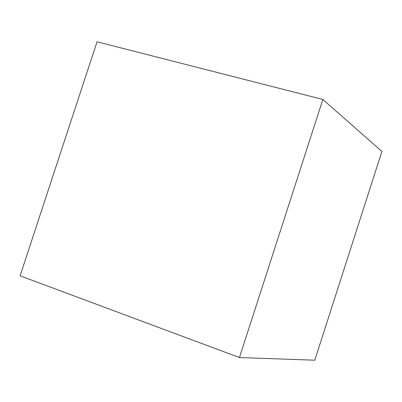 <?xml version="1.0" encoding="UTF-8"?>
<svg xmlns="http://www.w3.org/2000/svg" width="402" height="402" viewBox="0 0 402 402"><rect width="100%" height="100%" fill="white"/><g stroke="black" fill="none" stroke-linecap="round" stroke-linejoin="round"><path stroke-width="0.6" d="M314.781 360.202L381.9 151.438L314.781 360.202L239.441 357.544L20.1 275.817L97.038 41.798L20.1 275.817L97.038 41.798L322.856 99.465L239.441 357.544L322.856 99.465L381.9 151.438L314.781 360.202L381.9 151.438L322.856 99.465L97.038 41.798L20.1 275.817L239.441 357.544L314.781 360.202"/></g></svg>
